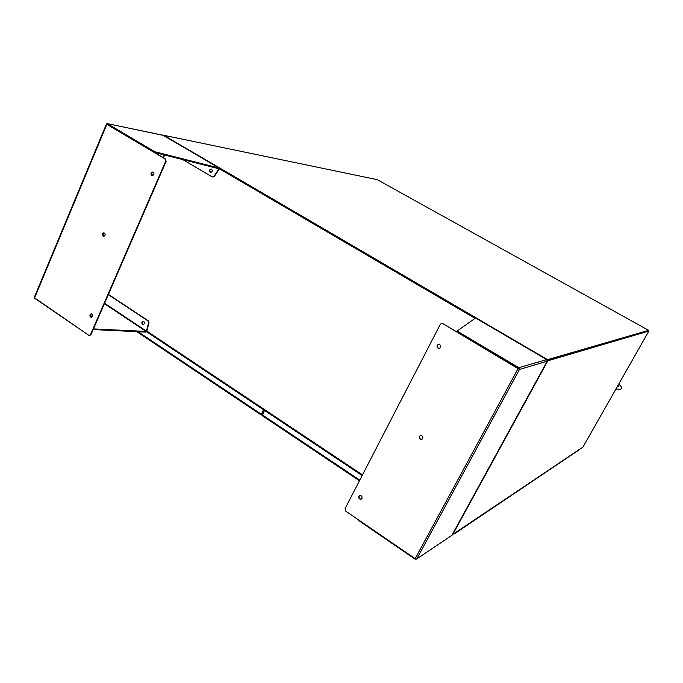 <?xml version="1.0" encoding="UTF-8"?>
<svg xmlns="http://www.w3.org/2000/svg" width="683" height="683" viewBox="0 0 683 683"><rect width="100%" height="100%" fill="white"/><g stroke="black" fill="none" stroke-linecap="round" stroke-linejoin="round"><path stroke-width="1.02" d="M263.536 409.74L261.358 414.248L261.248 414.999L262.161 414.871M261.717 414.163L263.775 409.902M648.432 330.837L547.262 360.334M475.078 318.372L219.38 168.778M475.214 318.269L219.414 168.641M581.182 448.296L452.197 534.798M452.479 534.985L547.868 360.778L547.288 360.428M547.868 360.778L648.85 331.067L648.637 330.341L547.553 359.659L163.792 135.294L377.221 179.646L648.637 330.341M648.85 331.067L582.889 447.203L581.335 448.185M547.553 359.659L547.237 360.248M152.48 172.039L151.626 173.115L152.514 175.659C151.242 175.42 150.789 174.549 151.156 173.047L152.48 172.039C153.752 172.287 154.204 173.158 153.829 174.652L152.514 175.659M91.437 313.864L90.523 314.718L91.65 317.288M90.036 314.743L91.018 313.873C92.376 313.984 92.888 314.846 92.555 316.442L91.582 317.305C90.224 317.202 89.704 316.349 90.036 314.743M104.021 232.886L102.92 233.825L103.893 236.361M102.433 233.791L103.577 232.852C104.866 233.04 105.336 233.902 104.986 235.43L103.85 236.369C102.561 236.181 102.083 235.328 102.433 233.791M211.303 169.119L211.269 169.119C209.672 169.811 209.442 170.87 210.586 172.295L210.193 172.227C209.049 170.801 209.28 169.743 210.885 169.051L211.534 169.222C212.678 170.639 212.456 171.698 210.851 172.398M143.251 321.283C142.03 322.077 141.927 323.059 142.943 324.254L143.481 324.451M142.525 324.28L143.43 324.459C144.685 323.699 144.805 322.709 143.772 321.488L142.875 321.3C141.62 322.069 141.501 323.059 142.525 324.28M154.52 152.446L154.828 151.737L107.24 123.623L106.463 123.999L106.847 124.332L165.004 158.866L165.653 161.325L166.106 161.401L165.465 158.943L106.539 123.964L154.52 152.446L218.919 168.744L219.158 168.061L218.919 168.744M163.1 157.542L164.244 154.904M163.228 135.354L107.513 123.674M166.106 161.401L91.035 334.508L89.746 335.387M104.414 303.662L146.153 331.511L145.88 332.117L146.35 331.895L146.307 331.434L93.46 328.916M163.459 157.756L164.646 155.007M182.813 159.6L212.148 176.906L213.95 176.402L218.953 168.803M154.828 151.737L219.158 168.061L163.024 135.234L107.624 123.734M34.252 297.626L88.628 335.199L89.601 335.396L90.549 334.55L165.653 161.325M79.399 328.89L34.252 297.959M145.88 332.117L93.178 329.556M146.307 331.434L146.854 331.11L146.35 331.895M219.422 168.325L219.234 169.111L217.851 168.462M108.324 294.638L147.938 320.873L148.604 322.803L146.444 331.144L104.593 303.243M212.789 177.076L214.334 176.47L219.234 169.111M362.494 474.89L146.854 331.11L149.022 322.777L148.356 320.848L108.426 294.399M359.446 495.713C361.461 495.337 362.297 496.251 361.973 498.445L361.401 499.077C359.395 499.461 358.549 498.556 358.865 496.353L359.215 496.191C358.814 498.129 359.548 499.094 361.392 499.085M438.631 344.403L437.47 345.35C436.992 347.101 437.615 348.099 439.34 348.339M440.484 347.399L439.57 348.253C437.547 348.458 436.744 347.502 437.171 345.402L438.093 344.531C440.108 344.352 440.902 345.299 440.484 347.399M420.523 435.575L419.755 436.326C419.319 438.273 420.054 439.254 421.957 439.28M422.709 438.529L422.051 439.229C419.951 439.604 419.089 438.682 419.447 436.446L420.113 435.745C422.205 435.37 423.067 436.3 422.709 438.529M441.773 323.52L443.079 323.742L518.397 368.453M451.6 535.498L416.485 559.138L415.11 559.155L358.353 520.309L358.558 519.917M518.115 368.504L415.179 558.66L416.485 559.129L416.895 558.711L519.43 369.469L443.079 323.742M547.203 361.205L519.43 369.469L518.781 367.659L457.081 331.059L456.688 331.818L518.363 368.436M452.078 534.96L547.16 361.281L546.759 359.642M415.179 558.66L345.82 511.2L345.111 508.536L440.202 324.545L441.201 323.64L442.78 323.776M518.781 367.659L546.69 359.599L475.581 318.013L457.081 331.059M475.581 318.013L546.707 359.599M262.4 415.682L264.492 410.381M455.168 533.175L454.443 533.662M454.938 533.483L578.381 450.336M263.066 413.326L262.349 412.848M262.281 414.948L261.324 414.316M263.305 410.884L262.52 412.506M261.358 414.248L138.086 331.733M456.133 532.322L581.464 448.014M165.465 158.943L165.004 158.866M91.035 334.508L90.549 334.55M34.483 298.147L106.847 124.332M359.787 480.132L262.306 414.888M136.822 331.673L261.248 414.999M146.529 331.69L362.161 475.539M90.088 335.362L89.601 335.396M106.463 123.999L34.159 297.72M219.2 168.069L163.194 135.319M452.061 535.037L547.203 361.256M416.476 559.138L451.762 535.395M262.195 415.64L359.463 480.772M618.687 384.17C621.095 385.98 621.914 387.492 621.154 388.704L620.514 389.387L615.938 389.011M618.337 386.416L618.772 386.16L617.756 385.81"/></g></svg>
